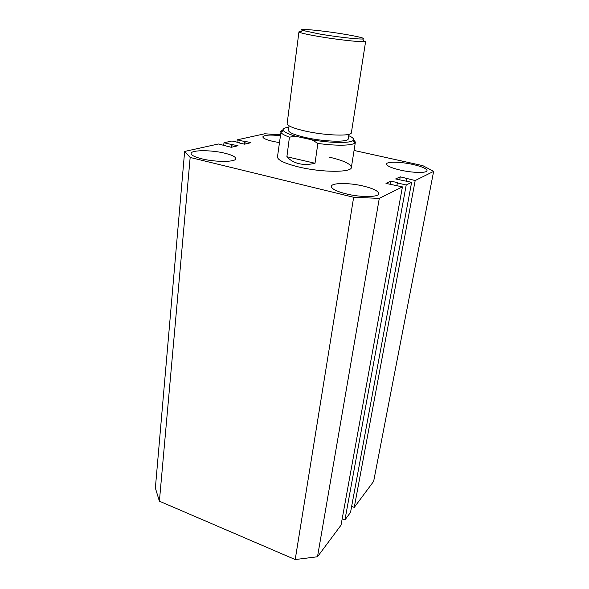 <?xml version="1.0" encoding="UTF-8"?>
<svg xmlns="http://www.w3.org/2000/svg" width="589" height="589" viewBox="0 0 589 589"><rect width="100%" height="100%" fill="white"/><g stroke="black" fill="none" stroke-linecap="round" stroke-linejoin="round"><path stroke-width="0.88" d="M413.022 164.486C400.918 161.725 386.671 161.408 386.553 164C386.737 165.907 391.302 167.939 400.24 170.081C412.58 172.952 427.054 173.218 427.047 170.663C426.753 168.66 422.077 166.599 413.022 164.486M363.627 186.124C349.343 182.612 331.519 182.656 331.364 186.374C331.482 188.848 336.363 191.337 346.023 193.833C360.645 197.521 378.779 197.367 378.749 193.722C378.513 191.116 373.47 188.583 363.627 186.124M280.165 135.639C269.784 134.616 264.012 135.021 262.841 136.854C262.959 138.312 266.412 139.836 273.208 141.448L279.282 142.59M224.777 153.206C211.164 149.82 190.946 149.878 191.123 153.471C191.211 155.253 194.753 157.027 201.732 158.802C215.692 162.35 236.174 162.152 235.762 158.647C235.607 156.784 231.948 154.973 224.777 153.206M353.584 139.637L355.381 142.118L354.895 142.958C352.421 145.682 336.002 145.991 317.854 143.422L315.019 163.263C309.254 164.67 303.917 164.81 298.998 163.683C294.102 162.512 290.068 160.201 286.887 156.748L289.442 137.134C284.634 135.426 281.792 133.858 280.916 132.429L277.471 156.917C277.633 160.134 284.656 163.477 298.557 166.937C321.734 172.606 351.773 172.665 351.375 167.438C350.948 163.956 343.549 160.517 329.192 157.116M295.207 559.55L159.391 501.18L190.166 157.462L353.65 197.278L295.207 559.55L317.493 556.76L379.287 198.375L353.65 197.278M379.287 198.375L402.42 186.882L341.038 525.145L317.493 556.76M402.42 186.882L385.979 183.393L390.912 181.117L390.33 184.409M390.912 181.117L397.818 182.723L397.347 182.943L396.876 185.587M342.187 518.799L344.94 519.903L406.211 184.998L397.347 182.943M415.179 180.543L354.247 507.409L373.647 481.36L433.637 171.37L415.179 180.543L400.255 176.818L395.617 178.953L411.615 182.31L350.536 512.386L344.94 519.903M411.615 182.31L406.211 184.998M400.255 176.818L399.703 179.895M406.543 178.57L406.093 181.044M354.247 507.409L351.648 506.393M433.637 171.37L422.814 165.649L354.063 150.453M280.268 134.793L264.704 133.777L237.234 139.836L236.977 142.155M237.234 139.836L244.545 141.515L244.258 144.121M244.545 141.515L245.179 141.367L244.869 144.114M245.179 141.367L250.958 142.693L244.538 144.187L239.311 142.987M239.34 142.7L231.963 140.999L223.989 142.759L223.732 145.233M159.391 501.18L155.363 488.06L184.637 151.447L218.416 143.988L231.241 147.294L238.037 145.711L231.462 144.489L231.168 147.279M231.462 144.489L223.989 142.759M232.132 144.342L231.83 147.162M184.637 151.447L190.166 157.462M319.923 34.074C336.68 36.923 358.436 39.389 362.662 38.97C365.74 38.403 359.702 36.827 344.543 34.243C322.713 30.547 295.428 27.977 302.474 30.4L319.923 34.074M298.954 31.813L287.145 123.58C287.366 125.862 293.55 128.395 305.698 131.163C325.864 135.676 351.839 136.427 351.383 132.716L365.651 41.304L364.466 41.657C359.997 42.165 336.628 39.551 318.656 36.474C308.997 34.817 302.775 33.492 299.992 32.476L298.954 31.813L301.266 31.416M348.946 134.314L348.246 138.813C348.636 142.42 324.458 141.831 305.728 137.568C294.412 134.955 288.654 132.532 288.455 130.302L289.044 125.788M288.868 127.15C284.31 127.761 282.47 128.881 283.331 130.508C284.502 132.275 288.662 134.196 295.796 136.273L311.971 139.836C330.937 143.142 350.565 143.326 353.113 140.44C354.401 139.114 352.944 137.531 348.74 135.669M280.688 131.487L283.103 129.609M315.019 163.263L286.887 156.748M295.796 136.273L289.442 137.134M317.854 143.422L311.971 139.836M362.662 38.97L364.466 41.657M351.375 167.438L355.381 142.118M283.331 130.508L280.916 132.429M353.113 140.44L354.895 142.958M302.474 30.4L299.992 32.476"/></g></svg>
